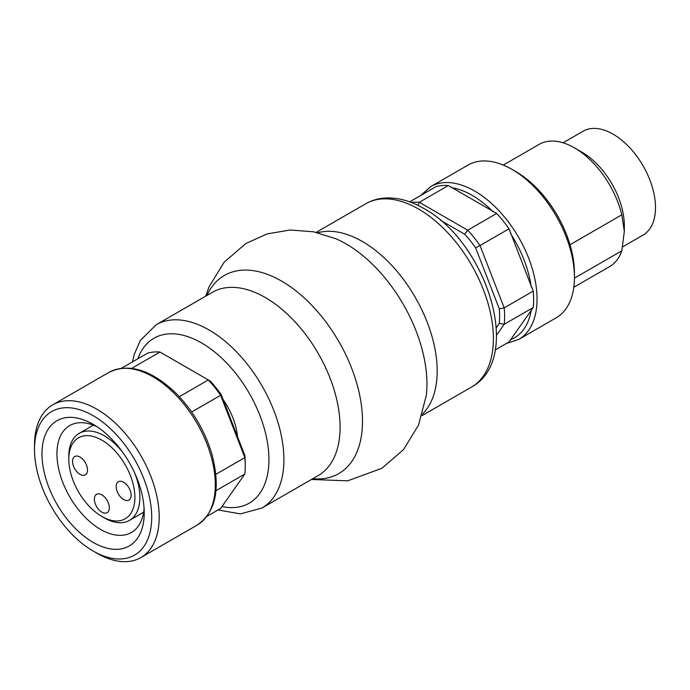 <?xml version="1.0" encoding="UTF-8"?>
<svg xmlns="http://www.w3.org/2000/svg" width="690" height="690" viewBox="0 0 690 690"><rect width="100%" height="100%" fill="white"/><g stroke="black" fill="none" stroke-linecap="round" stroke-linejoin="round"><path stroke-width="1.03" d="M223.137 399.605A51.138 29.523 60 0 1 237.524 436.675M101.835 516.456A46.73 26.979 60 0 1 68.793 459.221A46.73 26.979 60 0 1 101.835 440.142A46.73 26.979 60 0 1 134.886 497.378A46.73 26.979 60 0 1 101.835 516.456L104.328 517.897A50.258 29.015 -120 0 0 129.461 520.389A50.258 29.015 -120 0 0 139.872 497.378A50.258 29.015 -120 0 0 134.49 472.555M123.139 452.899A50.258 29.015 -120 0 0 79.203 433.337A50.258 29.015 -120 0 0 68.793 456.34L68.793 459.221M116.179 486.579A10.583 6.107 60 0 1 118.37 481.741A10.583 6.107 60 0 1 128.952 487.847A10.583 6.107 60 0 1 128.952 500.06A10.583 6.107 60 0 1 120.793 497.231A10.583 6.107 60 0 1 116.179 486.579M72.536 461.386A10.583 6.107 60 0 1 74.727 456.539A10.583 6.107 60 0 1 85.31 462.645A10.583 6.107 60 0 1 85.301 474.867A10.583 6.107 60 0 1 77.151 472.029A10.583 6.107 60 0 1 72.536 461.386M94.358 499.18A10.583 6.107 60 0 1 96.548 494.333A10.583 6.107 60 0 1 107.131 500.448A10.583 6.107 60 0 1 107.131 512.661A10.583 6.107 60 0 1 98.972 509.832A10.583 6.107 60 0 1 94.358 499.18M93.107 551.017L96.85 553.173A88.173 50.905 -120 0 0 140.933 557.546A88.173 50.905 -120 0 0 159.2 517.181A88.173 50.905 -120 0 0 120.707 428.438A88.173 50.905 -120 0 0 52.759 404.823A88.173 50.905 -120 0 0 34.5 445.188L34.5 449.5A82.886 47.852 -120 0 0 93.107 551.017A82.886 47.852 -120 0 0 151.714 517.181A82.886 47.852 -120 0 0 93.107 415.665A82.886 47.852 -120 0 0 34.5 449.5M131.704 368.339L159.959 352.029L210.295 381.087A82.886 47.852 60 0 1 221.24 394.706L220.645 395.284L244.829 457.608L244.898 455.685L221.24 394.706M244.898 455.685A82.886 47.852 60 0 1 245.243 463.18L245.243 466.061A86.414 49.887 -120 0 0 244.829 457.608L215.884 474.315M245.243 466.061A86.414 49.887 -120 0 1 244.829 474.039L220.645 508.444L206.897 516.379M121.397 368.279L147.634 353.133A86.414 49.887 -120 0 1 159.959 352.029M179.331 396.69L208.32 379.949A86.414 49.887 -120 0 1 220.645 395.284L191.665 412.016M244.829 474.039L216.005 490.676M144.236 512.86A72.303 41.745 -120 0 0 93.107 424.307A72.303 41.745 -120 0 0 41.978 453.822A72.303 41.745 -120 0 0 93.107 542.375A72.303 41.745 -120 0 0 144.236 512.86M96.997 426.722A61.721 35.639 -120 0 0 69.733 425.566A61.721 35.639 -120 0 0 69.725 496.843A61.721 35.639 -120 0 0 131.454 532.473A61.721 35.639 -120 0 0 144.089 508.28M495.153 349.959L509.03 341.938L533.215 307.542A86.414 49.887 -120 0 0 533.215 291.102L509.03 228.787A86.414 49.887 -120 0 0 496.705 213.452L448.345 185.532A86.414 49.887 -120 0 0 436.02 186.628L409.644 201.859M430.603 186.68L468.01 165.083A88.173 50.905 60 0 1 512.101 169.447A88.173 50.905 60 0 1 574.442 277.44A88.173 50.905 60 0 1 556.183 317.805L518.777 339.402A88.173 50.905 -120 0 0 509.694 223.672A88.173 50.905 -120 0 0 452.994 183.014A88.173 50.905 -120 0 0 430.603 186.68L420.753 195.442M570.009 244.734L621.828 214.814L624.329 231.366L621.828 250.789L574.442 278.148M621.828 250.789A70.544 40.727 60 0 1 609.718 266.53L573.821 287.256M496.49 335.262L504.2 324.291L499.284 323.412L496.283 327.69M499.284 323.412A82.886 47.852 -120 0 0 499.284 308.818L504.2 307.861L480.016 245.537L475.626 247.839L499.284 308.818M475.626 247.839A82.886 47.852 -120 0 0 464.68 234.221L467.691 230.201L419.33 202.282L418.002 205.396M440.375 220.188L464.68 234.221M533.215 307.542L504.2 324.291A86.414 49.887 -120 0 0 504.2 307.861L533.215 291.102M448.345 185.532L419.33 202.282A86.414 49.887 -120 0 0 411.326 202.481M509.03 228.787L480.016 245.537A86.414 49.887 -120 0 0 467.691 230.201L496.705 213.452M512.101 169.447L515.835 171.603A82.886 47.852 60 0 1 574.442 273.119L574.442 277.44M503.277 165.083L539.175 144.357A70.544 40.727 60 0 1 574.442 147.85A70.544 40.727 60 0 1 621.828 214.814M574.442 147.85L581.929 152.171A59.961 34.621 60 0 1 624.329 225.604L624.329 231.366M563.049 142.787L583.119 131.204A59.961 34.621 60 0 1 643.08 165.816A59.961 34.621 60 0 1 643.08 235.048L622.682 246.83M197.055 525.15C215.91 512.265 220.852 488.58 211.89 454.106C204.913 430.948 193.045 410.757 176.295 393.524C151.36 369.737 128.892 362.699 108.873 372.419A88.173 50.905 60 0 1 174.656 393.818A88.173 50.905 60 0 1 215.315 484.785A88.173 50.905 60 0 1 197.055 525.15L140.933 557.546M451.364 187.654A84.646 48.869 60 0 1 493.022 211.709M510.376 233.298A84.646 48.869 60 0 1 531.205 286.98M531.205 310.12A84.646 48.869 60 0 1 510.376 339.747M312.751 478.713A114.402 66.05 -120 0 0 362.5 421.219A114.402 66.05 -120 0 0 281.598 281.106A114.402 66.05 -120 0 0 206.94 295.441M261.984 508.021L318.194 475.574A105.812 61.091 -120 0 0 340.101 427.136A105.812 61.091 -120 0 0 265.288 297.545A105.812 61.091 -120 0 0 212.382 292.301L156.173 324.748A105.812 61.091 -120 0 1 209.079 329.993A105.812 61.091 -120 0 1 283.901 459.583A105.812 61.091 -120 0 1 261.984 508.021L240.448 513.886L218.006 509.962M311.44 479.464L347.708 480.827L381.863 468.286L403.564 449.535L418.511 425.144L426.291 395.491A114.402 66.05 -120 0 0 426.946 384.011A114.402 66.05 -120 0 0 346.052 243.898A114.402 66.05 -120 0 0 335.788 238.723L313.502 231.788L290.223 229.994L267.142 233.901L245.787 243.536L224.086 262.286L209.139 286.678L205.637 296.2M422.513 413.991A105.812 61.091 -120 0 0 437.184 371.082A105.812 61.091 -120 0 0 362.362 241.491A105.812 61.091 -120 0 0 317.866 232.746M365.666 203.8C372.186 200.091 379.336 198.133 387.116 197.944C399.208 197.78 411.456 201.308 423.867 208.518C486.045 242.009 524.314 358.231 471.477 387.073A105.812 61.091 -120 0 0 493.393 338.635A105.812 61.091 -120 0 0 418.571 209.044A105.812 61.091 -120 0 0 365.666 203.8L316.21 232.357M221.956 506.572A95.229 54.984 -120 0 0 268.936 459.583A95.229 54.984 -120 0 0 201.592 342.947A95.229 54.984 -120 0 0 137.879 358.757M93.374 425.152L79.203 433.337M143.632 512.204L129.461 520.389M108.873 372.419L52.759 404.823M506.262 343.542L518.777 339.402M132.497 361.87L134.222 354.505L140.243 340.601L156.173 324.748M471.477 387.073L422.021 415.63"/></g></svg>
